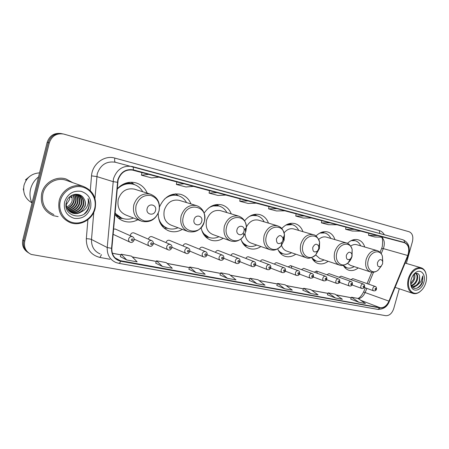 <?xml version="1.0" encoding="UTF-8"?>
<svg xmlns="http://www.w3.org/2000/svg" width="449" height="449" viewBox="0 0 449 449"><rect width="100%" height="100%" fill="white"/><g stroke="black" fill="none" stroke-linecap="round" stroke-linejoin="round"><path stroke-width="0.67" d="M343.255 265.303C344.602 267.829 346.46 269.462 348.834 270.214C351.977 271.078 355.114 270.32 358.229 267.93M311.696 257.518C313.155 260.611 315.293 262.609 318.116 263.518C321.478 264.461 324.812 263.715 328.118 261.29M277.656 248.808C279.194 252.686 281.675 255.195 285.098 256.323C288.701 257.344 292.254 256.626 295.768 254.168M240.894 238.975C242.404 243.925 245.277 247.124 249.515 248.566C253.371 249.678 257.17 248.993 260.908 246.518M201.124 227.621C202.359 234.069 205.664 238.256 211.047 240.181C215.178 241.394 219.241 240.754 223.226 238.273M158.228 213.281C158.273 222.272 161.971 228.204 169.318 231.078C173.752 232.408 178.101 231.836 182.361 229.372M114.877 214.179C117.155 217.585 120.169 219.915 123.902 221.172C128.65 222.625 133.302 222.143 137.854 219.735M134.217 233.037L133.869 232.885C132.219 232.554 131.069 233.267 130.412 235.007L130.317 235.725M152.217 236.78L151.908 236.651C150.32 236.342 149.203 237.044 148.563 238.75L148.479 239.222M169.627 240.406L169.352 240.294C167.814 240.002 166.736 240.692 166.113 242.37L166.051 242.634M186.47 243.914L186.228 243.818C184.741 243.543 183.697 244.228 183.085 245.872L183.057 245.968M113.097 234.305L129.812 242.056M190.988 203.941C188.928 198.997 185.482 195.786 180.661 194.322C171.215 192.649 164.177 196.825 159.547 206.854M231.269 213.898C229.405 209.228 226.268 206.22 221.851 204.873C214.818 203.397 208.892 206.175 204.087 213.196M268.474 223.114C266.79 218.68 263.917 215.846 259.853 214.611C254.162 213.337 249.072 215.419 244.593 220.852M302.935 231.667C301.414 227.447 298.776 224.764 295.021 223.619C290.256 222.513 285.833 224.158 281.742 228.552M334.948 239.62C333.568 235.59 331.137 233.042 327.658 231.981C323.566 231.011 319.654 232.374 315.928 236.073M364.768 247.029C363.51 243.173 361.265 240.754 358.033 239.766C354.401 238.896 350.877 240.092 347.459 243.364M147.238 193.154C144.948 187.895 141.16 184.455 135.862 182.838C128.801 181.177 122.549 183.209 117.105 188.945M202.774 247.315L202.555 247.231C201.146 246.967 200.131 247.624 199.519 249.212M218.568 250.609L218.371 250.531C217.063 250.278 216.092 250.89 215.464 252.366M233.867 253.797L233.693 253.736C232.475 253.489 231.544 254.055 230.909 255.436M248.707 256.895L248.55 256.834C247.405 256.603 246.518 257.131 245.878 258.428M263.097 259.898L262.957 259.842C261.885 259.623 261.026 260.117 260.392 261.335M277.061 262.811L276.932 262.766C275.922 262.547 275.102 263.019 274.474 264.164M291.558 268.182C291.794 266.874 291.44 266.016 290.497 265.6L288.14 266.914M303.782 268.39L301.408 269.596M317.499 273.357L316.472 271.022L314.3 272.201M329.005 273.654L326.827 274.737M341.094 276.18L339.001 277.207M352.852 278.633L350.843 279.615M115.601 229.164L113.563 228.996M61.58 133.628L61.367 133.583C54.329 132.573 49.586 135.514 47.145 142.395L22.804 239.94C21.776 245.227 23.41 249.341 27.692 252.282M406.339 263.423L412.44 241.551C413.495 236.488 412.395 233.222 409.134 231.751L63.595 134.032C56.512 133.016 51.742 135.98 49.283 142.917L24.74 241.203L23.769 240.569C22.736 245.878 24.369 250.003 28.669 252.955C24.369 250.003 22.736 245.878 23.769 240.569L48.211 142.653L23.769 240.569L22.804 239.94M62.478 133.808C55.412 132.797 50.658 135.744 48.211 142.653C50.658 135.744 55.412 132.797 62.478 133.808L62.692 133.853M41.729 193.317C39.995 204.003 43.884 211.457 53.386 215.666L58.129 216.643L53.386 215.666C43.884 211.457 39.995 204.003 41.729 193.317C44.137 182.676 56.131 175.739 66.003 178.971C56.131 175.739 44.137 182.676 41.729 193.317M118.087 179.993C120.843 172.337 125.888 169.065 133.224 170.188L404.448 242.718C408.68 244.767 409.774 249.027 407.737 255.509L388.952 301.127C386.757 305.797 383.839 307.997 380.196 307.733L118.979 260.426C114.029 258.265 111.655 254.235 111.857 248.331L118.087 179.993M117.784 179.914L111.548 248.331C111.447 255.296 114.501 259.595 120.702 261.228L380.135 307.969C383.867 308.239 386.858 305.982 389.103 301.2L407.883 255.588C409.976 248.948 408.854 244.582 404.515 242.482L133.336 169.874C125.804 168.701 120.618 172.051 117.784 179.914M368.837 233.25L377.429 235.517L368.539 235.327L368.837 233.25M345.926 227.121L354.424 229.366L345.612 229.259L345.926 227.121M321.725 220.65L330.099 222.861L321.394 222.844L321.725 220.65M296.116 213.803L304.338 215.975L295.768 216.059L296.116 213.803M141.918 172.579L148.737 174.369L141.457 175.2L141.918 172.579M176.816 181.907L184.028 183.804L176.384 184.449L176.816 181.907M209.492 190.645L217.03 192.627L209.082 193.109L209.492 190.645M240.148 198.84L247.96 200.899L239.766 201.231L240.148 198.84M268.968 206.546L277.005 208.667L268.603 208.869L268.968 206.546M72.687 182.631L66.003 178.971L72.687 182.631M24.74 241.203C23.662 247.348 25.834 251.76 31.256 254.443L385.77 315.681C389.39 315.787 392.05 313.408 393.756 308.542L399.273 288.769M321.394 222.844L328.455 224.713L337.188 224.758L330.099 222.861M345.612 229.259L352.291 231.027L361.125 231.162L354.424 229.366M368.539 235.327L374.864 236.999L383.777 237.218L377.429 235.517M239.766 201.231L248.185 203.459L256.441 203.167L247.96 200.899M209.082 193.109L218.046 195.478L226.066 195.046L217.03 192.627M176.384 184.449L185.948 186.98L193.682 186.386L184.028 183.804M141.457 175.2L151.678 177.905L159.069 177.131L148.737 174.369M295.768 216.059L303.243 218.04L311.853 217.984L304.338 215.975M268.603 208.869L276.533 210.963L284.98 210.8L277.005 208.667M302.817 290.273L310.854 293.539L318.066 294.853L310.787 289.616L303.625 288.28L302.811 290.29M327.416 294.808L335.588 298.052L342.407 299.292L334.993 294.14L328.213 292.871L327.411 294.825M350.703 299.101L358.987 302.317L365.447 303.49L357.915 298.417L351.494 297.221L350.697 299.113M219.965 275.001L227.39 278.318L236.006 279.89L229.332 274.406L220.79 272.812L219.959 275.018M188.849 269.26L195.983 272.594L205.159 274.266L198.767 268.698L189.68 267.003L188.844 269.282M155.696 263.153L162.482 266.482L172.281 268.272L166.22 262.62L156.533 260.813L155.691 263.17M120.304 256.626L126.68 259.954L137.158 261.862L131.495 256.138L121.14 254.207L120.298 256.643M276.797 285.474L284.666 288.763L292.305 290.155L285.194 284.84L277.611 283.426L276.792 285.491M256.895 283.701L265 285.177L258.091 279.778L250.048 278.273L249.144 280.378L256.895 283.701L250.048 278.273M227.39 278.318L220.79 272.812M195.983 272.594L189.68 267.003M162.482 266.482L156.533 260.813M126.68 259.954L121.14 254.207M284.666 288.763L277.611 283.426M310.854 293.539L303.625 288.28M335.588 298.052L328.213 292.871M358.987 302.317L351.494 297.221M66.222 204.766L69.472 199.693L69.73 196.791M94.649 208.645C97.102 199.294 91.433 189.175 82.257 187.02C73.125 184.719 62.686 191.24 60.312 200.972C57.803 210.671 64.011 220.863 73.243 222.665C82.436 224.612 92.331 218.023 94.649 208.645M95.104 208.684C96.95 197.813 92.932 190.359 83.065 186.318C73.412 183.147 61.608 190.09 59.195 200.658C57.45 211.277 61.232 218.635 70.544 222.743C80.534 226.448 92.662 219.342 95.104 208.684M67.328 180.722L65.689 180.144C56.428 177.097 45.169 183.607 42.908 193.586C41.286 203.61 44.939 210.598 53.863 214.549M38.53 176.934C34.539 180.049 31.901 184.062 30.616 188.962C29.454 193.889 29.915 198.593 32.002 203.083M39.546 172.854C31.649 173.454 26.48 177.568 24.027 185.19C22.635 192.963 25.251 198.84 31.879 202.819M71.997 195.259L72.143 200.81C71.273 203.633 69.443 205.704 66.654 207.017M73.249 194.731C74.382 196.915 74.624 199.188 73.962 201.567C72.85 204.946 70.577 207.185 67.154 208.274M72.946 194.844C73.95 196.954 74.136 199.132 73.507 201.377C72.457 204.621 70.291 206.826 67.019 207.982M74.399 194.411C76.106 196.78 76.577 199.423 75.808 202.331C74.455 206.226 71.767 208.561 67.748 209.335M74.119 194.479C75.679 196.808 76.089 199.362 75.342 202.14C74.051 205.911 71.464 208.229 67.591 209.088M75.46 194.254C77.789 196.684 78.524 199.631 77.671 203.105C76.094 207.483 73.007 209.863 68.416 210.255M75.208 194.282C77.374 196.707 78.042 199.581 77.2 202.914C75.679 207.169 72.693 209.543 68.242 210.037M76.476 194.265C79.456 196.662 80.483 199.872 79.557 203.891C77.75 208.734 74.287 211.12 69.157 211.047M76.218 194.237C79.041 196.651 79.995 199.805 79.086 203.694C77.335 208.42 73.962 210.806 68.966 210.856M77.503 194.451C81.129 196.746 82.453 200.159 81.465 204.688C79.417 209.992 75.578 212.338 69.954 211.732M77.25 194.389C80.713 196.724 81.959 200.086 80.988 204.491C79.002 209.677 75.252 212.035 69.752 211.569M75.982 194.221L77.935 194.569C82.627 196.527 84.451 200.17 83.402 205.496C81.078 211.26 76.886 213.533 70.813 212.31M78.244 194.67C82.38 196.836 83.941 200.377 82.913 205.294C80.663 210.94 76.56 213.236 70.594 212.175M72.154 212.933L72.631 213.152C75.786 214.089 78.698 213.657 81.359 211.849L85.142 206.22C85.793 203.419 85.366 200.855 83.856 198.52C85.271 200.871 85.613 203.397 84.867 206.102C82.515 211.928 78.278 214.207 72.154 212.933L71.498 212.68M72.631 213.152C68.012 211.221 65.908 207.668 66.312 202.482M83.856 198.52C80.057 191.386 68.327 193.839 66.407 202.117C62.187 216.558 84.614 221.654 88.706 207.954L88.896 207.264C89.632 204.222 89.345 201.332 88.038 198.593C88.661 201.337 88.313 204.054 86.983 206.731C85.838 208.959 84.047 210.609 81.606 211.67M64.577 201.927C63.382 210.368 66.632 215.846 74.326 218.366C82.358 219.151 87.785 215.61 90.614 207.741C91.877 199.513 88.728 194.047 81.168 191.336C73.069 190.337 67.535 193.867 64.577 201.927M23.556 189.018L23.253 188.883L23.617 190.443M23.253 188.883L23.556 188.849M70.594 196.106L70.701 197.206L72.014 197.184M71.66 195.438L72.048 197.756L70.701 197.206M29.864 176.255L25.492 179.864L26.238 180.167M88.038 198.593C90.255 204.261 89.048 209.307 84.423 213.724M155.528 210.542C157.29 204.649 148.518 202.527 147.154 208.577C145.42 214.538 154.209 216.536 155.528 210.542M134.835 189.27L134.29 189.102C126.573 187.811 121.236 191.218 118.278 199.311C116.976 207.062 119.602 212.338 126.169 215.138L140.442 220.751M142.737 191.745C140.582 187.985 137.489 185.499 133.443 184.292C127.359 182.822 121.903 184.477 117.077 189.265M133.336 184.258L132.809 184.101C128.661 183.001 124.598 183.551 120.624 185.751M114.961 213.185L121.466 217.967M115.006 212.68C117.026 215.486 119.619 217.411 122.785 218.467C126.343 219.572 129.901 219.421 133.465 218.006M121.494 218.427L118.441 218.163M131.164 182.227L134.492 184.629M201.73 221.379C203.419 215.75 195.41 213.808 194.08 219.583C192.408 225.275 200.439 227.099 201.73 221.379M179.521 200.428L179.134 200.31C172.057 199.171 167.107 202.471 164.289 210.211C162.993 217.67 165.372 222.687 171.428 225.28L187.323 231.229M186.548 202.578C184.606 199.059 181.789 196.746 178.113 195.652C173.247 194.434 168.684 195.601 164.424 199.16M177.804 195.556L177.428 195.444C174.515 194.658 171.569 194.832 168.594 195.972M159.732 222.047C161.517 224.943 163.919 226.941 166.938 228.041M158.368 216.979C159.709 222.805 162.92 226.622 167.999 228.429C171.333 229.445 174.672 229.214 178.017 227.744M165.137 228.148L164.053 228.086M175.694 193.811L177.4 195.057M244.026 231.302L244.2 229.944C244.391 225.224 238.077 224.932 237.01 229.652C235.658 234.075 240.911 236.763 243.285 232.919L244.026 231.302M220.65 210.699L220.364 210.615C213.847 209.61 209.245 212.809 206.557 220.223C205.26 227.402 207.416 232.189 213.022 234.597L230.152 240.765M226.902 212.585C225.134 209.262 222.569 207.101 219.196 206.097C215.733 205.187 212.304 205.749 208.914 207.775M218.753 205.968L211.894 205.928M202.92 233.138L208.667 237.268M201.623 229.877C203.268 233.794 205.911 236.365 209.56 237.588C212.674 238.52 215.801 238.234 218.938 236.73M216.654 204.503L216.985 204.75M282.887 240.417L283.027 238.441C281.13 234.507 278.93 234.659 276.432 238.902C276.399 243.56 278.184 244.756 281.792 242.488L282.887 240.417M258.624 220.19L258.405 220.122C253.348 219.179 249.33 221.509 246.344 227.127M264.175 221.84C262.57 218.691 260.218 216.659 257.114 215.739C254.504 215.043 251.85 215.318 249.156 216.564M257.114 215.739L251.395 215.352M242.516 242.825L247.118 245.755M241.41 240.535C242.976 243.307 245.137 245.143 247.899 246.03C250.806 246.888 253.736 246.557 256.676 245.042M245.031 233.665C245.407 238.599 247.522 241.775 251.384 243.19L269.456 249.504M318.723 248.825L318.807 246.507C316.932 243.184 314.917 243.493 312.762 247.427C312.583 251.67 314.132 252.899 317.404 251.114L318.723 248.825M317.404 251.114L315.793 254.847L319.385 248.611L319.615 242.314C318.021 232.75 305.438 234.417 303.008 244.761C300.022 254.516 309.395 261.672 315.793 254.847C311.696 258.023 308.469 258.972 306.123 257.698C301.223 255.56 299.449 251.03 300.791 244.116C303.35 237.021 307.458 233.867 313.133 234.664L293.612 228.923C290.105 228.126 286.922 229.439 284.065 232.863M298.714 230.427C297.249 227.435 295.088 225.516 292.22 224.668L285.951 225.039M292.22 224.668L287.674 224.186M278.986 251.485L282.741 253.623M278.071 249.801C279.463 251.822 281.231 253.169 283.375 253.848C286.092 254.634 288.836 254.269 291.603 252.753M281.355 244.593C282.23 248.011 284.071 250.194 286.872 251.137L305.679 257.546M351.87 256.598L351.904 254.083C350.102 251.227 348.25 251.631 346.347 255.301C346.078 259.219 347.431 260.454 350.405 259.006L351.87 256.598M350.405 259.006L348.082 262.839C349.967 261.161 351.292 258.978 352.061 256.289L352.156 249.436C350.22 241.001 339.152 243.229 336.885 252.725C334.129 261.7 342.003 268.614 348.082 262.839C344.731 265.353 341.88 266.1 339.517 265.095C334.971 263.092 333.36 258.753 334.69 252.091C337.137 245.266 340.993 242.207 346.252 242.909L326.288 237.094C323.662 236.443 321.125 237.24 318.672 239.48M330.801 238.408C329.471 235.562 327.473 233.744 324.812 232.952L319.823 233.07M324.812 232.952L321.164 232.447M312.7 259.337L315.799 260.925M311.96 258.063L316.304 261.094C318.846 261.823 321.422 261.436 324.026 259.926M315.681 254.965L319.806 258.512L339.163 264.977M382.621 263.81L382.615 261.172C380.904 258.686 379.197 259.163 377.491 262.609C377.166 266.251 378.355 267.469 381.066 266.274L382.621 263.81M382.761 261.784L382.391 256.233C380.297 248.729 370.442 251.305 368.303 260.106C365.733 268.457 372.457 275.097 378.176 270.124C375.746 272.072 373.192 272.683 370.509 271.959C366.272 270.074 364.812 265.915 366.126 259.483C368.483 252.91 372.103 249.936 376.992 250.564L356.697 244.694C354.693 244.177 352.678 244.654 350.658 246.119M360.693 245.85C359.475 243.128 357.629 241.399 355.153 240.67L351.157 240.636M355.153 240.67L352.207 240.17M343.979 266.515L346.544 267.711M343.378 265.539L346.948 267.845C349.328 268.519 351.747 268.109 354.205 266.611M347.487 263.339L350.445 265.376L370.229 271.864M425.86 282.634C426.825 279.025 426.774 275.776 425.703 272.891C422.879 264.54 411.761 268.395 409.14 278.902C406.098 288.78 413.052 296.851 419.826 291.715C422.655 289.667 424.67 286.636 425.86 282.634M426.421 275.737L425.624 272.391C424.625 269.939 423.081 268.395 420.988 267.756C415.381 267.071 411.149 270.708 408.293 278.666C406.671 286.333 408.231 291.255 412.985 293.427C415.084 294.022 417.25 293.573 419.484 292.075L421.819 289.987M411.952 277.291L411.132 279.62M414.489 273.935C415.117 275.49 415.084 277.302 414.393 279.362C413.63 281.439 412.406 282.988 410.717 284.015M413.944 274.12L413.697 279.143L410.683 283.358M416.038 273.306C417.795 274.603 418.182 276.921 417.2 280.255C415.937 283.386 414.034 285.16 411.497 285.581M415.729 273.374C417.155 274.816 417.407 277.033 416.498 280.03C415.336 282.949 413.568 284.705 411.2 285.295M412.721 286.299L412.889 286.355C414.444 286.754 415.959 286.327 417.424 285.076L419.714 281.052L419.579 275.838L419.321 280.928C417.744 284.683 415.454 286.44 412.457 286.193M412.889 286.355L411.166 285.255M410.683 283.302L411.082 285.025C412.912 290.795 420.191 288.718 422.43 282.314L422.722 275.933L421.117 281.433L417.564 284.947M411.2 279.362C410.493 282.006 410.509 284.402 411.25 286.541C413.372 293.175 421.92 290.121 423.878 282.191C426.213 274.743 420.904 268.418 415.6 272.582C413.54 274.148 412.075 276.41 411.2 279.362M419.579 275.838C418.496 273.188 416.723 272.605 414.259 274.092L415.6 272.582M422.722 275.933C423.272 281.371 421.308 285.485 416.812 288.275M416.06 285.991L412.968 287.697M47.145 142.395L49.283 142.917M407.737 255.509L383.317 248.594L383.85 247.045C384.866 242.729 384.164 239.44 381.751 237.167M381.201 253.702L383.317 248.594L381.628 248.46L380.034 252.31M90.3 190.595L91.517 175.862C92.191 163.964 104.404 154.843 114.871 158.093L379.27 230.55L379.832 233.519M379.27 230.55C381.392 231.162 383.081 232.56 384.333 234.737M118.396 263.198L116.067 262.564C109.932 259.864 106.98 254.858 107.227 247.528L113.474 178.741C116.892 169.228 123.161 165.159 132.281 166.528L132.416 166.562C133.207 166.899 133.516 167.999 133.336 169.874M404.515 242.482C404.521 241.051 403.999 240.148 402.949 239.772L115.354 162.252C106.531 160.91 100.492 164.772 97.231 173.836L94.947 198.379M117.385 182.272L112.985 181.604L96.771 176.569L91.517 175.862M380.135 307.969L377.755 309.383L118.631 263.282C119.389 263.35 120.079 262.665 120.702 261.228M93.774 212.377L91.501 239.485L107.227 247.528L111.548 248.331M407.883 255.588L408.068 255.874M377.755 309.383C383.513 309.378 387.375 306.695 389.345 301.346L408.102 255.79C410.627 247.893 408.91 242.55 402.949 239.772L132.427 166.568M109.96 259.253L99.936 257.445C90.805 255.066 86.264 248.819 86.326 238.705L87.897 219.684M86.326 238.705C88.666 238.773 90.395 239.031 91.501 239.485C91.299 246.49 94.172 251.3 100.116 253.921M101.474 254.656L99.936 257.445M114.871 158.093C114.383 160.366 114.568 161.758 115.427 162.269M380.196 307.733L360.699 300.291M358.386 298.737C361.316 298.091 363.578 295.992 365.172 292.439L366.85 288.381M388.952 301.127L363.6 292.007C361.282 296.099 359.357 298.231 357.836 298.405M368.607 284.138L373.54 272.217M404.448 242.718L383.62 237.212M368.831 233.272L360.929 231.156L368.831 233.272M345.926 227.149L336.991 224.758L345.926 227.149M321.72 220.678L311.657 217.984L321.72 220.678M296.11 213.831L284.789 210.8L296.11 213.831M268.968 206.574L256.256 203.173L268.968 206.574M240.148 198.868L225.886 195.057L240.148 198.868M209.487 190.673L193.502 186.397L209.487 190.673M176.811 181.935L158.895 177.147L176.811 181.935M141.912 172.607L131.832 169.913L141.912 172.607M120.781 260.914L115.067 257.889M112.362 253.281L120.91 254.869M132.343 256.996L156.303 261.458M167.129 263.473L189.45 267.626M199.726 269.535L220.566 273.413M230.337 275.231L249.824 278.857M259.129 280.591L277.387 283.987M286.266 285.637L303.401 288.83M311.887 290.408L327.995 293.405M336.11 294.914L351.275 297.738M158.997 210.923C160.271 203.189 157.582 198.065 150.931 195.545C143.781 194.636 138.825 197.964 136.053 205.53C134.835 213.449 137.613 218.584 144.376 220.936C151.47 221.66 156.347 218.321 158.997 210.923M150.364 194.131C142.417 192.823 136.906 196.398 133.813 204.856C132.433 212.949 135.121 218.433 141.867 221.312C150.191 222.9 155.921 219.438 159.053 210.929C160.489 202.701 157.593 197.105 150.364 194.131L134.29 189.102M134.128 184.5C131.484 183.259 128.678 182.81 125.709 183.147M114.882 214.128C116.953 216.199 119.389 217.574 122.179 218.253M204.317 221.57C208.987 206.338 187.081 200.748 183.349 216.643C178.842 232.335 200.905 237.072 204.317 221.57C205.698 214.757 203.201 210.766 202.213 209.644C200.675 207.651 198.733 206.304 196.387 205.591C189.13 204.447 184.034 207.904 181.099 215.975C179.723 223.742 182.142 228.956 188.344 231.611C196.033 233.02 201.365 229.669 204.329 221.57M178.371 195.725L172.169 194.445M161.646 225.437L167.342 228.199M245.867 231.336L246.349 227.649C246.928 214.841 229.596 213.803 226.622 226.812C222.94 239.003 237.465 246.187 243.869 235.731L245.867 231.336M245.3 231.072L245.777 228.26M220.364 210.615L238.565 216.092C231.903 215.082 227.177 218.433 224.377 226.15C223.013 233.615 225.19 238.576 230.909 241.04C236.062 242.28 240.383 240.512 243.869 235.731L243.285 232.919M219.151 206.085L214.499 204.935M204.424 235.484L208.841 237.336M284.094 240.316L284.475 234.945C283.566 223.978 269.013 224.713 266.369 236.152C263.092 246.899 274.513 254.218 281.113 245.951L284.094 240.316M283.409 240.03L283.942 236.241M258.405 220.122L277.347 225.752C271.213 224.859 266.807 228.109 264.141 235.501C262.783 242.679 264.747 247.416 270.034 249.706C272.908 250.194 275.411 251.311 281.113 245.951L281.792 242.488M256.817 215.655L253.32 214.661M243.678 244.509L247.124 245.76M318.885 247.034L319.132 244.812M289.863 223.501L291.698 224.517L289.1 223.692M279.867 252.714L282.477 253.539M322.635 231.97L324.111 232.756L322.214 232.082M313.351 260.224L315.305 260.762L313.649 260.577M381.066 266.274L378.176 270.124L381.465 265.903M354.312 240.428L352.953 239.906M344.45 267.149L345.825 267.481L344.596 267.335M115.197 228.984L132.365 236.64C133.796 237.291 134.38 238.464 134.105 240.159C133.022 242.185 131.742 242.887 130.261 242.264C128.902 241.652 128.369 240.535 128.661 238.919C129.363 237.05 130.597 236.292 132.365 236.64L133.173 237.106M133.056 240.019C132.786 238.655 132.191 238.537 131.282 239.659C131.551 241.023 132.146 241.141 133.056 240.019M133.869 232.885L151.639 240.591C153.053 241.248 153.62 242.398 153.339 244.048C152.273 246.041 151.021 246.731 149.596 246.119C148.282 245.53 147.772 244.436 148.058 242.842C148.742 241.012 149.938 240.26 151.639 240.591L152.301 240.945M152.357 243.919C152.104 242.583 151.532 242.471 150.645 243.571C150.898 244.907 151.47 245.025 152.357 243.919M151.908 236.651L170.233 244.402C171.597 244.98 172.147 246.114 171.894 247.803C170.839 249.779 169.627 250.458 168.246 249.84C166.972 249.274 166.478 248.196 166.77 246.624C167.438 244.834 168.594 244.093 170.233 244.402L170.777 244.677M170.974 247.68C170.738 246.372 170.182 246.26 169.324 247.348C169.559 248.656 170.109 248.768 170.974 247.68M169.352 240.294L188.176 248.084C189.495 248.606 190.039 249.723 189.804 251.423C188.748 253.382 187.564 254.05 186.245 253.432C185.01 252.882 184.539 251.827 184.825 250.278C185.482 248.522 186.599 247.792 188.176 248.084L188.636 248.303M188.939 251.311C188.72 250.026 188.187 249.919 187.345 250.991C187.57 252.271 188.103 252.383 188.939 251.311M186.228 243.818L205.507 251.636C206.798 252.13 207.331 253.225 207.101 254.925C206.461 256.592 205.305 257.249 203.633 256.901C202.432 256.368 201.977 255.335 202.263 253.803C202.903 252.08 203.986 251.361 205.507 251.636L205.9 251.816M206.293 254.819C206.085 253.562 205.569 253.455 204.75 254.504C204.963 255.767 205.474 255.868 206.293 254.819M202.555 247.231L222.261 255.071C223.523 255.532 224.04 256.609 223.821 258.304C223.22 259.932 222.087 260.577 220.431 260.252C219.269 259.735 218.831 258.719 219.118 257.215C219.741 255.526 220.79 254.808 222.261 255.071L222.592 255.217M223.063 258.209C222.867 256.968 222.367 256.873 221.57 257.906C221.767 259.14 222.266 259.241 223.063 258.209M218.371 250.531L238.458 258.394C239.693 258.832 240.204 259.892 239.991 261.576C239.424 263.159 238.318 263.799 236.674 263.496C235.545 262.991 235.124 261.992 235.411 260.51C236.022 258.849 237.038 258.147 238.458 258.394L238.745 258.517M239.272 261.481C239.093 260.268 238.61 260.173 237.835 261.195C238.015 262.407 238.498 262.502 239.272 261.481M233.693 253.736L254.128 261.61C255.341 262.02 255.84 263.063 255.633 264.742C255.099 266.279 254.016 266.914 252.383 266.627C251.288 266.139 250.884 265.163 251.171 263.698C251.771 262.07 252.759 261.374 254.128 261.61L254.381 261.711M254.959 264.652C254.791 263.462 254.325 263.367 253.567 264.371C253.736 265.561 254.201 265.656 254.959 264.652M248.55 256.834L269.299 264.719C270.489 265.112 270.983 266.139 270.775 267.8C270.276 269.305 269.215 269.928 267.593 269.664C266.532 269.187 266.145 268.227 266.425 266.785C267.015 265.185 267.974 264.495 269.299 264.719L269.518 264.809M270.141 267.722C269.984 266.549 269.529 266.459 268.788 267.447C268.951 268.62 269.4 268.71 270.141 267.722M262.957 259.842L283.993 267.733C285.154 268.092 285.637 269.103 285.446 270.769C284.958 272.246 283.914 272.852 282.32 272.599C281.293 272.139 280.917 271.196 281.203 269.77C281.776 268.199 282.707 267.52 283.993 267.733L284.183 267.806M284.846 270.691C284.694 269.54 284.262 269.451 283.538 270.427C283.684 271.578 284.122 271.667 284.846 270.691M276.932 262.766L298.231 270.652C299.371 271 299.848 271.999 299.657 273.643C299.186 275.091 298.164 275.692 296.593 275.45C295.594 274.996 295.234 274.07 295.515 272.666C296.082 271.123 296.985 270.45 298.231 270.652L298.4 270.719M299.09 273.57C298.95 272.436 298.529 272.352 297.822 273.312C297.962 274.446 298.383 274.53 299.09 273.57M290.497 265.6L312.033 273.486C313.643 274.867 313.307 273.615 313.436 276.432C313.453 277.594 312.448 278.189 310.433 278.212C309.462 277.768 309.114 276.859 309.395 275.473C309.95 273.957 310.826 273.289 312.033 273.486L312.184 273.542M312.902 276.36C312.773 275.248 312.364 275.164 311.673 276.113C311.802 277.224 312.212 277.308 312.902 276.36M303.676 268.35L325.424 276.23C327.012 277.605 326.67 276.331 326.805 279.132C326.827 280.271 325.845 280.855 323.852 280.889C322.904 280.457 322.573 279.564 322.853 278.195C323.398 276.702 324.251 276.045 325.424 276.23L325.559 276.281M326.294 279.07C326.176 277.976 325.778 277.892 325.104 278.829C325.228 279.923 325.62 280.002 326.294 279.07M335.908 280.838C336.447 279.368 337.278 278.722 338.411 278.896C339.994 280.266 339.635 278.975 339.775 281.759C339.809 282.864 338.843 283.442 336.873 283.482C335.953 283.066 335.633 282.185 335.908 280.838M339.292 281.697C339.18 280.619 338.799 280.541 338.136 281.461C338.249 282.539 338.636 282.617 339.292 281.697M348.587 283.403C349.114 281.955 349.928 281.315 351.028 281.478C352.588 282.848 352.224 281.54 352.37 284.301C351.982 285.626 351.028 286.193 349.513 286.007C348.62 285.598 348.312 284.733 348.587 283.403M351.909 284.245C351.808 283.184 351.432 283.111 350.787 284.015C350.894 285.076 351.264 285.154 351.909 284.245M360.901 285.895C361.417 284.47 362.208 283.835 363.275 283.993C364.784 285.289 364.476 284.077 364.599 286.776C364.212 288.084 363.275 288.64 361.787 288.454C360.923 288.056 360.626 287.203 360.901 285.895M364.167 286.72C364.072 285.676 363.707 285.603 363.073 286.501C363.168 287.545 363.533 287.618 364.167 286.72M372.861 288.314C373.366 286.911 374.14 286.282 375.179 286.434C376.234 286.737 376.666 287.652 376.481 289.178C376.161 290.441 375.241 290.997 373.72 290.834C372.872 290.447 372.586 289.605 372.861 288.314M376.071 289.128C375.981 288.101 375.628 288.028 375.01 288.915C375.1 289.942 375.454 290.009 376.071 289.128M348.362 270.057L348.834 270.214M317.533 263.322L318.116 263.518M284.363 256.065L285.098 256.323M248.566 248.224L249.515 248.566M209.795 239.71L211.047 240.181M167.64 230.421L169.318 231.078M121.572 220.212L123.902 221.172M382.279 246.585L381.689 248.319M118.979 260.426L116.459 259.09M112.34 253.214L120.927 254.813M132.27 256.923L156.319 261.402M167.056 263.4L189.472 267.57M199.648 269.467L220.582 273.362M230.253 275.164L249.84 278.807M259.039 280.524L277.403 283.942M286.176 285.57L303.423 288.78M311.791 290.34L328.011 293.36M336.015 294.847L351.292 297.693M363.623 291.951L365.329 287.837M367.08 283.605L371.789 272.223M382.284 246.568C382.907 240.597 382.582 237.459 381.302 237.156M65.689 180.144L83.065 186.318M132.809 184.101L133.443 184.292M134.324 184.567L131.052 182.227M122.908 218.506L119.406 218.309M179.134 200.31L196.387 205.591M177.428 195.444L178.113 195.652M178.461 195.753L175.52 193.828M167.73 228.339L164.037 228.07M244.2 229.944L246.349 227.649C246.142 221.761 243.543 217.911 238.565 216.092M218.472 205.883L219.196 206.097M219.163 206.085L216.598 204.508M209.032 237.409L205.917 237.134M283.027 238.441L284.475 234.945C282.724 227.374 280.013 226.919 277.347 225.752M256.811 215.649L254.611 214.375M247.203 245.788L244.587 245.536M318.807 246.507L319.615 242.314C317.965 237.431 315.804 234.883 313.133 234.664M282.522 253.55L280.401 253.326M351.904 254.083L352.156 249.436C350.753 245.53 348.789 243.352 346.252 242.909M382.615 261.172L382.391 256.233C381.442 253.298 379.646 251.412 376.992 250.564M354.3 240.428L353.167 239.845M425.703 272.891L425.624 272.391M405.11 263.058L420.988 267.756M411.082 285.025L411.25 286.541M395.109 287.354L412.637 293.309M419.826 291.715L419.484 292.075M134.206 239.182L149.203 245.945M153.44 243.341L167.904 249.689M171.984 247.32L185.942 253.303M189.865 251.131L203.358 256.789M207.135 254.785L220.19 260.156M223.827 258.304L236.455 263.406M239.957 261.694L252.192 266.554M255.565 264.961L267.419 269.596M270.674 268.109L282.163 272.543M285.306 271.151L296.452 275.394M299.489 274.098L310.304 278.161M313.239 276.943L323.735 280.844M316.472 271.022L338.411 278.896M326.575 279.699L336.767 283.442M328.915 273.621L351.028 281.478M339.523 282.365L349.412 285.968M341.01 276.152L363.275 283.993M352.089 284.952L361.698 288.421M352.779 278.61L375.179 286.434M364.291 287.467L373.635 290.806"/></g></svg>
